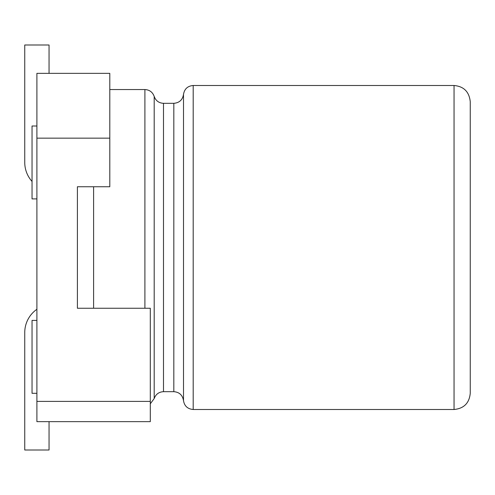 <?xml version="1.0" encoding="UTF-8"?>
<svg xmlns="http://www.w3.org/2000/svg" width="495" height="495" viewBox="0 0 495 495"><rect width="100%" height="100%" fill="white"/><g stroke="black" fill="none" stroke-linecap="round" stroke-linejoin="round"><path stroke-width="0.74" d="M49.048 73.353L49.048 45.002L24.75 45.002L24.75 162.453A28.351 28.351 0 0 0 32.039 181.43M49.048 421.647L49.048 449.998L24.75 449.998L24.75 332.547A28.351 28.351 0 0 1 36.902 309.282M109.797 138.148L109.797 186.751L77.399 186.751L77.399 308.249L77.399 186.751L77.399 308.249L150.301 308.249L150.301 421.647L36.902 421.647L36.902 73.353L109.797 73.353L109.797 138.148L36.902 138.148M454.051 85.499L193.192 85.499L193.192 409.501L454.051 409.501L454.051 85.499C463.796 86.371 469.198 91.773 470.25 101.698L470.25 393.302C469.291 403.14 463.889 408.542 454.051 409.501M193.192 85.499C187.661 85.969 184.431 88.939 183.503 94.409C182.575 99.879 179.351 102.849 173.819 103.319L163.492 103.319C158.883 103.059 155.789 100.763 154.192 96.432C152.602 92.107 149.502 89.812 144.899 89.552L109.797 89.552M36.902 320.401L32.039 320.401L32.039 393.302L36.902 393.302M36.902 198.897L32.039 198.897L32.039 126.002L36.902 126.002M173.819 103.319L173.819 391.681L163.492 391.681L163.492 103.319M144.899 308.249L144.899 89.552M93.598 186.751L93.598 308.249M183.503 94.409L183.503 400.591C184.381 406.011 187.611 408.981 193.192 409.501M154.192 96.432L154.192 398.568L154.192 96.432M150.301 401.402L36.902 401.402M173.819 391.681C179.295 392.102 182.525 395.072 183.503 400.591M150.301 403.809L154.192 398.568C155.789 394.237 158.883 391.941 163.492 391.681"/></g></svg>
